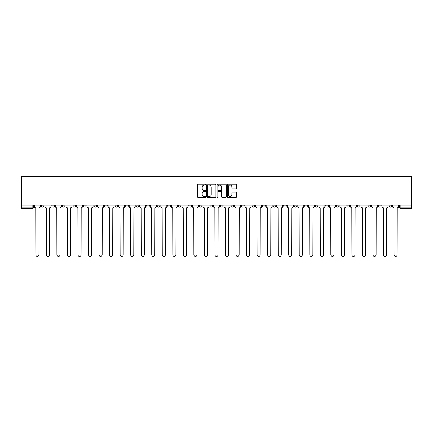 <?xml version="1.0" encoding="UTF-8"?>
<svg xmlns="http://www.w3.org/2000/svg" width="433" height="433" viewBox="0 0 433 433"><rect width="100%" height="100%" fill="white"/><g stroke="black" fill="none" stroke-linecap="round" stroke-linejoin="round"><path stroke-width="0.65" d="M205.697 184.702A0.465 0.465 0 0 0 205.231 184.242L198.184 184.242A0.66 0.66 0 0 0 197.524 184.902L197.524 196.836A0.66 0.66 0 0 0 198.184 197.497L205.231 197.497A0.465 0.465 0 0 0 205.697 197.037A0.465 0.465 0 0 0 205.231 196.571L204.316 196.571A2.122 2.122 0 0 1 202.195 194.449L202.195 193.454A2.122 2.122 0 0 1 204.316 191.332L205.231 191.332A0.465 0.465 0 0 0 205.697 190.866A0.465 0.465 0 0 0 205.231 190.406L204.316 190.406A2.122 2.122 0 0 1 202.195 188.285L202.195 187.289A2.122 2.122 0 0 1 204.316 185.167L205.231 185.167A0.465 0.465 0 0 0 205.697 184.702M388.996 205.118L388.996 205.864L391.697 205.864A1.353 1.353 0 0 1 390.344 207.212A1.353 1.353 0 0 1 388.996 205.864L388.996 205.118M325.778 205.118L325.778 205.864L328.479 205.864A1.353 1.353 0 0 1 327.132 207.212A1.353 1.353 0 0 1 325.778 205.864L325.778 205.118M315.24 205.118L315.24 205.864L317.941 205.864A1.353 1.353 0 0 1 316.593 207.212A1.353 1.353 0 0 1 315.24 205.864L315.24 205.118M252.028 205.118L252.028 205.864L254.728 205.864A1.353 1.353 0 0 1 253.375 207.212A1.353 1.353 0 0 1 252.028 205.864L252.028 205.118M241.49 205.118L241.49 205.864L244.19 205.864A1.353 1.353 0 0 1 242.843 207.212A1.353 1.353 0 0 1 241.49 205.864L241.49 205.118M230.951 205.118L230.951 205.864L233.652 205.864A1.353 1.353 0 0 1 232.304 207.212A1.353 1.353 0 0 1 230.951 205.864L230.951 205.118M209.881 205.118L209.881 205.864L212.581 205.864A1.353 1.353 0 0 1 211.234 207.212A1.353 1.353 0 0 1 209.881 205.864L209.881 205.118M188.81 205.864L188.81 205.118L188.81 205.864A1.353 1.353 0 0 0 190.157 207.212A1.353 1.353 0 0 1 188.81 205.864L191.51 205.864A1.353 1.353 0 0 1 190.157 207.212A1.353 1.353 0 0 0 191.51 205.864L191.51 205.118L191.51 205.864M178.272 205.864L178.272 205.118L178.272 205.864A1.353 1.353 0 0 0 179.625 207.212A1.353 1.353 0 0 1 178.272 205.864L180.972 205.864A1.353 1.353 0 0 1 179.625 207.212M167.739 205.864L167.739 205.118L167.739 205.864A1.353 1.353 0 0 0 169.087 207.212A1.353 1.353 0 0 1 167.739 205.864L170.44 205.864A1.353 1.353 0 0 1 169.087 207.212A1.353 1.353 0 0 0 170.44 205.864L170.44 205.118L170.44 205.864M157.201 205.118L157.201 205.864L159.901 205.864A1.353 1.353 0 0 1 158.554 207.212A1.353 1.353 0 0 1 157.201 205.864L157.201 205.118M146.663 205.118L146.663 205.864L149.369 205.864A1.353 1.353 0 0 1 148.016 207.212A1.353 1.353 0 0 1 146.663 205.864L146.663 205.118M136.13 205.118L136.13 205.864L138.831 205.864A1.353 1.353 0 0 1 137.477 207.212A1.353 1.353 0 0 1 136.13 205.864L136.13 205.118M125.592 205.864L125.592 205.118L125.592 205.864A1.353 1.353 0 0 0 126.945 207.212A1.353 1.353 0 0 1 125.592 205.864L128.292 205.864A1.353 1.353 0 0 1 126.945 207.212M104.521 205.864L104.521 205.118L104.521 205.864A1.353 1.353 0 0 0 105.868 207.212A1.353 1.353 0 0 1 104.521 205.864L107.222 205.864A1.353 1.353 0 0 1 105.868 207.212A1.353 1.353 0 0 0 107.222 205.864L107.222 205.118L107.222 205.864M93.983 205.864L93.983 205.118L93.983 205.864A1.353 1.353 0 0 0 95.336 207.212A1.353 1.353 0 0 1 93.983 205.864L96.683 205.864A1.353 1.353 0 0 1 95.336 207.212A1.353 1.353 0 0 0 96.683 205.864L96.683 205.118L96.683 205.864M83.45 205.864L83.45 205.118L83.45 205.864A1.353 1.353 0 0 0 84.798 207.212A1.353 1.353 0 0 1 83.45 205.864L86.151 205.864A1.353 1.353 0 0 1 84.798 207.212A1.353 1.353 0 0 0 86.151 205.864L86.151 205.118L86.151 205.864M72.912 205.864L72.912 205.118L72.912 205.864A1.353 1.353 0 0 0 74.265 207.212A1.353 1.353 0 0 1 72.912 205.864L75.613 205.864A1.353 1.353 0 0 1 74.265 207.212M62.374 205.864L62.374 205.118L62.374 205.864A1.353 1.353 0 0 0 63.727 207.212A1.353 1.353 0 0 1 62.374 205.864L65.08 205.864A1.353 1.353 0 0 1 63.727 207.212A1.353 1.353 0 0 0 65.08 205.864L65.08 205.118L65.08 205.864M51.841 205.864L51.841 205.118L51.841 205.864A1.353 1.353 0 0 0 53.189 207.212A1.353 1.353 0 0 1 51.841 205.864L54.542 205.864A1.353 1.353 0 0 1 53.189 207.212A1.353 1.353 0 0 0 54.542 205.864L54.542 205.118L54.542 205.864M235.877 188.912A0.66 0.66 0 0 0 236.537 188.252L236.537 184.902A0.66 0.66 0 0 0 235.877 184.242L228.05 184.242A0.66 0.66 0 0 0 227.39 184.902L227.39 196.836A0.66 0.66 0 0 0 228.05 197.497L235.877 197.497A0.66 0.66 0 0 0 236.537 196.836L236.537 192.793A0.66 0.66 0 0 0 235.877 192.128L232.526 192.128A0.66 0.66 0 0 0 231.866 192.793L231.866 194.796A1.775 1.775 0 0 1 230.091 196.571A1.775 1.775 0 0 1 228.315 194.796L228.315 186.942A1.775 1.775 0 0 1 230.091 185.167A1.775 1.775 0 0 1 231.866 186.942L231.866 188.252A0.66 0.66 0 0 0 232.526 188.912L235.877 188.912M411.35 205.118L21.65 205.118L21.65 176.621L411.35 176.621L411.35 208.565L400.882 208.565A1.353 1.353 0 0 1 399.529 207.212L411.35 207.212M215.921 184.902A0.66 0.66 0 0 0 215.255 184.242L207.434 184.242A0.66 0.66 0 0 0 206.774 184.902L206.774 196.836A0.66 0.66 0 0 0 207.434 197.497L215.255 197.497A0.66 0.66 0 0 0 215.921 196.836L215.921 184.902M217.745 184.242L225.566 184.242A0.66 0.66 0 0 1 226.226 184.902L226.226 196.836A0.66 0.66 0 0 1 225.566 197.497L222.216 197.497A0.66 0.66 0 0 1 221.555 196.836L221.555 191.998A0.66 0.66 0 0 0 220.89 191.332L218.67 191.332A0.66 0.66 0 0 0 218.01 191.998L218.01 197.037A0.465 0.465 0 0 1 217.545 197.497A0.465 0.465 0 0 1 217.079 197.037L217.079 184.902A0.66 0.66 0 0 1 217.745 184.242M399.529 205.118L399.529 207.212A1.353 1.353 0 0 0 400.882 208.565L400.882 205.118M33.471 205.118L33.471 207.212L33.471 205.118M32.118 205.118L32.118 208.565L21.65 208.565L21.65 207.212L33.471 207.212A1.353 1.353 0 0 1 32.118 208.565A1.353 1.353 0 0 0 33.471 207.212M21.65 205.118L21.65 207.212M391.697 205.118L391.697 205.864A1.353 1.353 0 0 1 390.344 207.212M381.159 205.118L381.159 205.864A1.353 1.353 0 0 1 379.811 207.212A1.353 1.353 0 0 1 378.458 205.864L381.159 205.864M378.458 205.118L378.458 205.864M370.626 205.118L370.626 205.864A1.353 1.353 0 0 1 369.273 207.212A1.353 1.353 0 0 1 367.92 205.864L370.626 205.864M367.92 205.118L367.92 205.864M360.088 205.118L360.088 205.864A1.353 1.353 0 0 1 358.735 207.212A1.353 1.353 0 0 1 357.387 205.864A1.353 1.353 0 0 0 358.735 207.212M357.387 205.118L357.387 205.864L360.088 205.864M349.55 205.118L349.55 205.864A1.353 1.353 0 0 1 348.202 207.212A1.353 1.353 0 0 1 346.849 205.864L349.55 205.864M346.849 205.118L346.849 205.864M339.017 205.118L339.017 205.864A1.353 1.353 0 0 1 337.664 207.212A1.353 1.353 0 0 1 336.317 205.864L339.017 205.864M336.317 205.118L336.317 205.864M328.479 205.118L328.479 205.864M317.941 205.118L317.941 205.864L317.941 205.118M307.408 205.118L307.408 205.864A1.353 1.353 0 0 1 306.055 207.212A1.353 1.353 0 0 1 304.708 205.864L307.408 205.864M304.708 205.118L304.708 205.864M296.87 205.118L296.87 205.864A1.353 1.353 0 0 1 295.522 207.212A1.353 1.353 0 0 1 294.169 205.864L296.87 205.864M294.169 205.118L294.169 205.864M286.337 205.118L286.337 205.864A1.353 1.353 0 0 1 284.984 207.212A1.353 1.353 0 0 1 283.631 205.864L286.337 205.864M283.631 205.118L283.631 205.864M275.799 205.118L275.799 205.864A1.353 1.353 0 0 1 274.446 207.212A1.353 1.353 0 0 1 273.099 205.864L275.799 205.864M273.099 205.118L273.099 205.864M265.261 205.118L265.261 205.864A1.353 1.353 0 0 1 263.913 207.212A1.353 1.353 0 0 1 262.56 205.864L265.261 205.864M262.56 205.118L262.56 205.864M254.728 205.118L254.728 205.864A1.353 1.353 0 0 1 253.375 207.212M244.19 205.118L244.19 205.864M233.652 205.864L233.652 205.118L233.652 205.864A1.353 1.353 0 0 1 232.304 207.212M223.119 205.118L223.119 205.864A1.353 1.353 0 0 1 221.766 207.212A1.353 1.353 0 0 1 220.419 205.864A1.353 1.353 0 0 0 221.766 207.212A1.353 1.353 0 0 0 223.119 205.864L220.419 205.864L220.419 205.118M212.581 205.864L212.581 205.118L212.581 205.864A1.353 1.353 0 0 1 211.234 207.212M202.049 205.118L202.049 205.864A1.353 1.353 0 0 1 200.696 207.212A1.353 1.353 0 0 1 199.348 205.864A1.353 1.353 0 0 0 200.696 207.212M199.348 205.118L199.348 205.864L202.049 205.864M180.972 205.118L180.972 205.864L180.972 205.118M159.901 205.864L159.901 205.118L159.901 205.864A1.353 1.353 0 0 1 158.554 207.212M149.369 205.864L149.369 205.118L149.369 205.864A1.353 1.353 0 0 1 148.016 207.212M138.831 205.864L138.831 205.118L138.831 205.864A1.353 1.353 0 0 1 137.477 207.212M128.292 205.118L128.292 205.864L128.292 205.118M117.76 205.864L117.76 205.118L117.76 205.864A1.353 1.353 0 0 1 116.407 207.212A1.353 1.353 0 0 1 115.059 205.864L117.76 205.864A1.353 1.353 0 0 1 116.407 207.212M115.059 205.118L115.059 205.864M75.613 205.118L75.613 205.864L75.613 205.118M44.004 205.118L44.004 205.864A1.353 1.353 0 0 1 42.656 207.212A1.353 1.353 0 0 1 41.303 205.864A1.353 1.353 0 0 0 42.656 207.212A1.353 1.353 0 0 0 44.004 205.864L44.004 205.118M41.303 205.118L41.303 205.864L44.004 205.864M208.165 185.167A0.465 0.465 0 0 0 207.699 185.633L207.699 196.106A0.465 0.465 0 0 0 208.165 196.571L209.123 196.571A2.122 2.122 0 0 0 211.244 194.449L211.244 187.289A2.122 2.122 0 0 0 209.123 185.167L208.165 185.167M221.555 186.975A1.775 1.775 0 0 0 219.78 185.2A1.775 1.775 0 0 0 218.01 186.975L218.01 189.741A0.66 0.66 0 0 0 218.67 190.406L220.89 190.406A0.66 0.66 0 0 0 221.555 189.741L221.555 186.975M34.38 206.536L34.38 205.118L34.38 206.536A1.353 1.353 0 0 0 35.733 207.889L35.831 254.826A1.553 1.553 0 0 0 37.384 256.379A1.553 1.553 0 0 0 38.938 254.826L39.04 207.889A1.353 1.353 0 0 0 40.393 206.536L40.393 205.118L40.393 206.536M35.733 207.889L35.831 254.826M38.938 254.826L39.04 207.889M44.918 206.536L44.918 205.118L44.918 206.536A1.353 1.353 0 0 0 46.266 207.889L46.369 254.826A1.553 1.553 0 0 0 47.922 256.379A1.553 1.553 0 0 0 49.476 254.826L49.578 207.889A1.353 1.353 0 0 0 50.926 206.536L50.926 205.118L50.926 206.536M55.451 206.536L55.451 205.118L55.451 206.536A1.353 1.353 0 0 0 56.804 207.889L56.907 254.826A1.553 1.553 0 0 0 58.46 256.379A1.553 1.553 0 0 0 60.014 254.826L60.111 207.889A1.353 1.353 0 0 0 61.464 206.536L61.464 205.118L61.464 206.536M46.266 207.889L46.369 254.826M49.476 254.826L49.578 207.889M56.804 207.889L56.907 254.826M60.014 254.826L60.111 207.889M65.989 206.536L65.989 205.118L65.989 206.536A1.353 1.353 0 0 0 67.342 207.889L67.44 254.826A1.553 1.553 0 0 0 68.993 256.379A1.553 1.553 0 0 0 70.547 254.826L70.649 207.889A1.353 1.353 0 0 0 72.002 206.536L72.002 205.118L72.002 206.536M76.527 206.536L76.527 205.118L76.527 206.536A1.353 1.353 0 0 0 77.875 207.889L77.978 254.826A1.553 1.553 0 0 0 79.531 256.379A1.553 1.553 0 0 0 81.085 254.826L81.188 207.889A1.353 1.353 0 0 0 82.535 206.536L82.535 205.118L82.535 206.536M87.06 206.536L87.06 205.118L87.06 206.536A1.353 1.353 0 0 0 88.413 207.889L88.516 254.826A1.553 1.553 0 0 0 90.069 256.379A1.553 1.553 0 0 0 91.623 254.826L91.72 207.889A1.353 1.353 0 0 0 93.073 206.536L93.073 205.118L93.073 206.536M67.342 207.889L67.44 254.826M70.547 254.826L70.649 207.889M77.875 207.889L77.978 254.826M81.085 254.826L81.188 207.889M88.413 207.889L88.516 254.826M91.623 254.826L91.72 207.889M97.598 206.536L97.598 205.118L97.598 206.536A1.353 1.353 0 0 0 98.946 207.889L99.049 254.826A1.553 1.553 0 0 0 100.602 256.379A1.553 1.553 0 0 0 102.156 254.826L102.258 207.889A1.353 1.353 0 0 0 103.606 206.536L103.606 205.118L103.606 206.536M98.946 207.889L99.049 254.826M102.156 254.826L102.258 207.889M108.136 206.536L108.136 205.118L108.136 206.536A1.353 1.353 0 0 0 109.484 207.889L109.587 254.826A1.553 1.553 0 0 0 111.14 256.379A1.553 1.553 0 0 0 112.694 254.826L112.797 207.889A1.353 1.353 0 0 0 114.144 206.536L114.144 205.118L114.144 206.536M109.484 207.889L109.587 254.826M112.694 254.826L112.797 207.889M118.669 206.536L118.669 205.118L118.669 206.536A1.353 1.353 0 0 0 120.022 207.889L120.12 254.826A1.553 1.553 0 0 0 121.673 256.379A1.553 1.553 0 0 0 123.226 254.826L123.329 207.889A1.353 1.353 0 0 0 124.682 206.536L124.682 205.118L124.682 206.536M120.022 207.889L120.12 254.826M123.226 254.826L123.329 207.889M129.207 206.536L129.207 205.118L129.207 206.536A1.353 1.353 0 0 0 130.555 207.889L130.658 254.826A1.553 1.553 0 0 0 132.211 256.379A1.553 1.553 0 0 0 133.765 254.826L133.867 207.889A1.353 1.353 0 0 0 135.215 206.536L135.215 205.118L135.215 206.536M130.555 207.889L130.658 254.826M133.765 254.826L133.867 207.889M139.74 206.536L139.74 205.118L139.74 206.536A1.353 1.353 0 0 0 141.093 207.889L141.196 254.826A1.553 1.553 0 0 0 142.749 256.379A1.553 1.553 0 0 0 144.303 254.826L144.4 207.889A1.353 1.353 0 0 0 145.753 206.536L145.753 205.118L145.753 206.536M141.093 207.889L141.196 254.826M144.303 254.826L144.4 207.889M150.278 206.536L150.278 205.118L150.278 206.536A1.353 1.353 0 0 0 151.631 207.889L151.729 254.826A1.553 1.553 0 0 0 153.282 256.379A1.553 1.553 0 0 0 154.835 254.826L154.938 207.889A1.353 1.353 0 0 0 156.291 206.536L156.291 205.118L156.291 206.536M151.631 207.889L151.729 254.826M154.835 254.826L154.938 207.889M160.816 206.536L160.816 205.118L160.816 206.536A1.353 1.353 0 0 0 162.164 207.889L162.267 254.826A1.553 1.553 0 0 0 163.82 256.379A1.553 1.553 0 0 0 165.374 254.826L165.476 207.889A1.353 1.353 0 0 0 166.824 206.536L166.824 205.118L166.824 206.536M162.164 207.889L162.267 254.826M165.374 254.826L165.476 207.889M171.349 206.536L171.349 205.118L171.349 206.536A1.353 1.353 0 0 0 172.702 207.889L172.805 254.826A1.553 1.553 0 0 0 174.358 256.379A1.553 1.553 0 0 0 175.912 254.826L176.009 207.889A1.353 1.353 0 0 0 177.362 206.536L177.362 205.118L177.362 206.536M172.702 207.889L172.805 254.826M175.912 254.826L176.009 207.889M181.887 206.536L181.887 205.118L181.887 206.536A1.353 1.353 0 0 0 183.235 207.889L183.338 254.826A1.553 1.553 0 0 0 184.891 256.379A1.553 1.553 0 0 0 186.444 254.826L186.547 207.889A1.353 1.353 0 0 0 187.895 206.536L187.895 205.118L187.895 206.536M183.235 207.889L183.338 254.826M186.444 254.826L186.547 207.889M192.42 206.536L192.42 205.118L192.42 206.536A1.353 1.353 0 0 0 193.773 207.889L193.876 254.826A1.553 1.553 0 0 0 195.429 256.379A1.553 1.553 0 0 0 196.983 254.826L197.08 207.889A1.353 1.353 0 0 0 198.433 206.536L198.433 205.118L198.433 206.536M193.773 207.889L193.876 254.826M196.983 254.826L197.08 207.889M202.958 206.536L202.958 205.118L202.958 206.536A1.353 1.353 0 0 0 204.311 207.889L204.408 254.826A1.553 1.553 0 0 0 205.962 256.379A1.553 1.553 0 0 0 207.515 254.826L207.618 207.889A1.353 1.353 0 0 0 208.971 206.536L208.971 205.118L208.971 206.536M204.311 207.889L204.408 254.826M207.515 254.826L207.618 207.889M213.496 206.536L213.496 205.118L213.496 206.536A1.353 1.353 0 0 0 214.844 207.889L214.947 254.826A1.553 1.553 0 0 0 216.5 256.379A1.553 1.553 0 0 0 218.053 254.826L218.156 207.889A1.353 1.353 0 0 0 219.504 206.536L219.504 205.118L219.504 206.536M214.844 207.889L214.947 254.826M218.053 254.826L218.156 207.889M224.029 206.536L224.029 205.118L224.029 206.536A1.353 1.353 0 0 0 225.382 207.889L225.485 254.826A1.553 1.553 0 0 0 227.038 256.379A1.553 1.553 0 0 0 228.592 254.826L228.689 207.889A1.353 1.353 0 0 0 230.042 206.536L230.042 205.118L230.042 206.536M225.382 207.889L225.485 254.826M228.592 254.826L228.689 207.889M234.567 206.536L234.567 205.118L234.567 206.536A1.353 1.353 0 0 0 235.92 207.889L236.017 254.826A1.553 1.553 0 0 0 237.571 256.379A1.553 1.553 0 0 0 239.124 254.826L239.227 207.889A1.353 1.353 0 0 0 240.58 206.536L240.58 205.118L240.58 206.536M235.92 207.889L236.017 254.826M239.124 254.826L239.227 207.889M245.105 206.536L245.105 205.118L245.105 206.536A1.353 1.353 0 0 0 246.453 207.889L246.556 254.826A1.553 1.553 0 0 0 248.109 256.379A1.553 1.553 0 0 0 249.662 254.826L249.765 207.889A1.353 1.353 0 0 0 251.113 206.536L251.113 205.118L251.113 206.536M246.453 207.889L246.556 254.826M249.662 254.826L249.765 207.889M255.638 206.536L255.638 205.118L255.638 206.536A1.353 1.353 0 0 0 256.991 207.889L257.088 254.826A1.553 1.553 0 0 0 258.642 256.379A1.553 1.553 0 0 0 260.195 254.826L260.298 207.889A1.353 1.353 0 0 0 261.651 206.536L261.651 205.118L261.651 206.536M256.991 207.889L257.088 254.826M260.195 254.826L260.298 207.889M266.176 206.536L266.176 205.118L266.176 206.536A1.353 1.353 0 0 0 267.524 207.889L267.626 254.826A1.553 1.553 0 0 0 269.18 256.379A1.553 1.553 0 0 0 270.733 254.826L270.836 207.889A1.353 1.353 0 0 0 272.184 206.536L272.184 205.118L272.184 206.536M267.524 207.889L267.626 254.826M270.733 254.826L270.836 207.889M276.709 206.536L276.709 205.118L276.709 206.536A1.353 1.353 0 0 0 278.062 207.889L278.165 254.826A1.553 1.553 0 0 0 279.718 256.379A1.553 1.553 0 0 0 281.271 254.826L281.369 207.889A1.353 1.353 0 0 0 282.722 206.536L282.722 205.118L282.722 206.536M278.062 207.889L278.165 254.826M281.271 254.826L281.369 207.889M287.247 206.536L287.247 205.118L287.247 206.536A1.353 1.353 0 0 0 288.6 207.889L288.697 254.826A1.553 1.553 0 0 0 290.251 256.379A1.553 1.553 0 0 0 291.804 254.826L291.907 207.889A1.353 1.353 0 0 0 293.26 206.536L293.26 205.118L293.26 206.536M288.6 207.889L288.697 254.826M291.804 254.826L291.907 207.889M297.785 206.536L297.785 205.118L297.785 206.536A1.353 1.353 0 0 0 299.133 207.889L299.235 254.826A1.553 1.553 0 0 0 300.789 256.379A1.553 1.553 0 0 0 302.342 254.826L302.445 207.889A1.353 1.353 0 0 0 303.793 206.536L303.793 205.118L303.793 206.536M299.133 207.889L299.235 254.826M302.342 254.826L302.445 207.889M308.318 206.536L308.318 205.118L308.318 206.536A1.353 1.353 0 0 0 309.671 207.889L309.774 254.826A1.553 1.553 0 0 0 311.327 256.379A1.553 1.553 0 0 0 312.88 254.826L312.978 207.889A1.353 1.353 0 0 0 314.331 206.536L314.331 205.118L314.331 206.536M309.671 207.889L309.774 254.826M312.88 254.826L312.978 207.889M318.856 206.536L318.856 205.118L318.856 206.536A1.353 1.353 0 0 0 320.204 207.889L320.306 254.826A1.553 1.553 0 0 0 321.86 256.379A1.553 1.553 0 0 0 323.413 254.826L323.516 207.889A1.353 1.353 0 0 0 324.864 206.536L324.864 205.118L324.864 206.536M320.204 207.889L320.306 254.826M323.413 254.826L323.516 207.889M329.394 206.536L329.394 205.118L329.394 206.536A1.353 1.353 0 0 0 330.742 207.889L330.844 254.826A1.553 1.553 0 0 0 332.398 256.379A1.553 1.553 0 0 0 333.951 254.826L334.054 207.889A1.353 1.353 0 0 0 335.402 206.536L335.402 205.118L335.402 206.536M330.742 207.889L330.844 254.826M333.951 254.826L334.054 207.889M339.927 206.536L339.927 205.118L339.927 206.536A1.353 1.353 0 0 0 341.28 207.889L341.377 254.826A1.553 1.553 0 0 0 342.931 256.379A1.553 1.553 0 0 0 344.484 254.826L344.587 207.889A1.353 1.353 0 0 0 345.94 206.536L345.94 205.118L345.94 206.536M341.28 207.889L341.377 254.826M344.484 254.826L344.587 207.889M350.465 206.536L350.465 205.118L350.465 206.536A1.353 1.353 0 0 0 351.812 207.889L351.915 254.826A1.553 1.553 0 0 0 353.469 256.379A1.553 1.553 0 0 0 355.022 254.826L355.125 207.889A1.353 1.353 0 0 0 356.473 206.536L356.473 205.118L356.473 206.536M351.812 207.889L351.915 254.826M355.022 254.826L355.125 207.889M360.998 206.536L360.998 205.118L360.998 206.536A1.353 1.353 0 0 0 362.351 207.889L362.453 254.826A1.553 1.553 0 0 0 364.007 256.379A1.553 1.553 0 0 0 365.56 254.826L365.658 207.889A1.353 1.353 0 0 0 367.011 206.536L367.011 205.118L367.011 206.536M362.351 207.889L362.453 254.826M365.56 254.826L365.658 207.889M371.536 206.536L371.536 205.118L371.536 206.536A1.353 1.353 0 0 0 372.889 207.889L372.986 254.826A1.553 1.553 0 0 0 374.54 256.379A1.553 1.553 0 0 0 376.093 254.826L376.196 207.889A1.353 1.353 0 0 0 377.549 206.536L377.549 205.118L377.549 206.536M372.889 207.889L372.986 254.826M376.093 254.826L376.196 207.889M382.074 206.536L382.074 205.118L382.074 206.536A1.353 1.353 0 0 0 383.421 207.889L383.524 254.826A1.553 1.553 0 0 0 385.078 256.379A1.553 1.553 0 0 0 386.631 254.826L386.734 207.889A1.353 1.353 0 0 0 388.082 206.536L388.082 205.118L388.082 206.536M383.421 207.889L383.524 254.826M386.631 254.826L386.734 207.889M392.607 206.536L392.607 205.118L392.607 206.536A1.353 1.353 0 0 0 393.96 207.889L394.062 254.826A1.553 1.553 0 0 0 395.616 256.379A1.553 1.553 0 0 0 397.169 254.826L397.267 207.889A1.353 1.353 0 0 0 398.62 206.536L398.62 205.118L398.62 206.536M393.96 207.889L394.062 254.826M397.169 254.826L397.267 207.889"/></g></svg>
